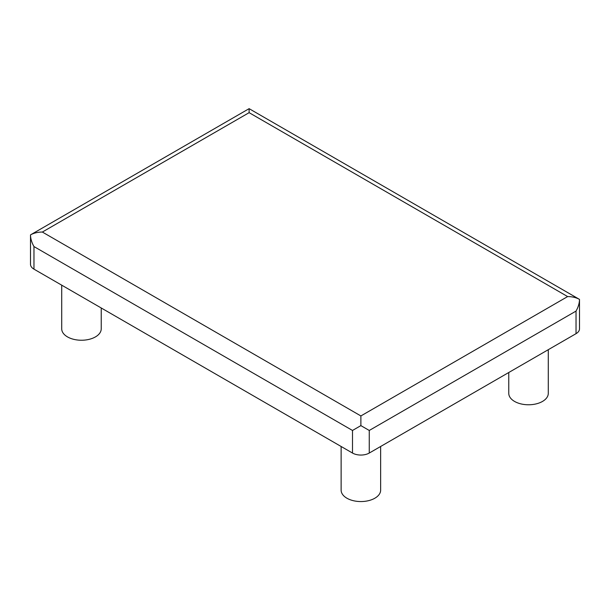 <?xml version="1.0" encoding="UTF-8"?>
<svg xmlns="http://www.w3.org/2000/svg" width="610" height="610" viewBox="0 0 610 610"><rect width="100%" height="100%" fill="white"/><g stroke="black" fill="none" stroke-linecap="round" stroke-linejoin="round"><path stroke-width="0.91" d="M567.643 296.574C572.241 296.612 576.198 297.558 579.5 299.403C579.447 303.193 578.288 307.082 576.031 311.092L369.263 430.462L360.884 425.62L352.496 430.462L33.969 246.562C31.712 242.559 30.553 238.662 30.5 234.881L249.116 108.664L579.5 299.403L579.5 328.836A11.857 6.847 180 0 1 576.031 333.67L369.263 453.047A11.857 6.847 180 0 1 352.496 453.047L33.969 269.147A11.857 6.847 180 0 1 30.5 264.305L30.5 234.881C33.802 233.035 37.759 232.09 42.357 232.044L249.116 112.667L567.643 296.574L360.884 415.944L42.357 232.044M548.283 349.69L548.283 393.358A19.756 11.407 180 0 1 536.091 403.904A19.756 11.407 180 0 1 514.558 401.426A19.756 11.407 180 0 1 508.77 393.358L508.77 372.504M380.64 446.482L380.64 490.15A19.756 11.407 180 0 1 368.44 500.688A19.756 11.407 180 0 1 346.915 498.217A19.756 11.407 180 0 1 341.127 490.15L341.127 446.482M101.229 307.981L101.229 328.836A19.756 11.407 180 0 1 89.029 339.373A19.756 11.407 180 0 1 67.504 336.903A19.756 11.407 180 0 1 61.717 328.836L61.717 285.167M249.116 108.664L249.116 112.667M360.884 425.62L360.884 415.944M369.263 430.462L369.263 453.047M576.031 311.092L576.031 333.67M33.969 246.562L33.969 269.147M352.496 430.462L352.496 453.047"/></g></svg>
